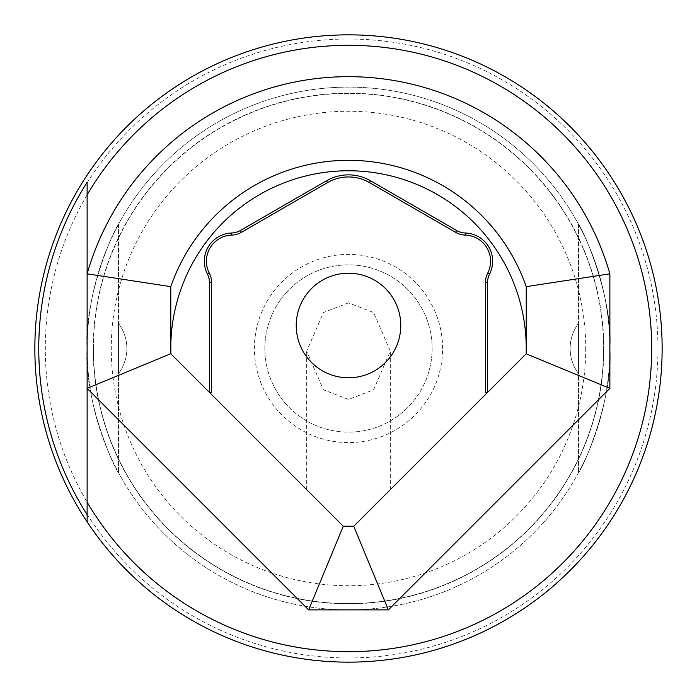 <?xml version="1.0" encoding="UTF-8"?>
<svg xmlns="http://www.w3.org/2000/svg" width="697" height="697" viewBox="0 0 697 697"><rect width="100%" height="100%" fill="white"/><g stroke="black" fill="none" stroke-linecap="round" stroke-linejoin="round"><path stroke-width="0.52" stroke-dasharray="3.48 2.61" d="M662.15 348.5A313.65 313.65 0 0 1 87.125 521.879A313.65 313.65 0 0 0 662.15 348.5A313.65 313.65 0 0 0 348.5 34.85A313.65 313.65 0 0 0 34.85 348.5A313.65 313.65 0 0 0 348.5 662.15A313.65 313.65 0 0 0 439.04 48.206A313.65 313.65 0 0 0 87.125 175.121A313.65 313.65 0 0 1 662.15 348.5M87.125 182.309L87.125 182.806A309.468 309.468 0 0 1 657.968 348.5A309.468 309.468 0 0 1 87.125 514.194M442.595 348.5A94.095 94.095 0 0 0 348.5 254.405A94.095 94.095 0 0 0 254.405 348.5A94.095 94.095 0 0 0 348.5 442.595A94.095 94.095 0 0 0 442.595 348.5M264.86 348.5A83.64 83.64 0 0 1 348.5 264.86A83.64 83.64 0 0 1 432.14 348.5A83.64 83.64 0 0 1 348.5 432.14A83.64 83.64 0 0 1 264.86 348.5A83.64 83.64 0 0 1 348.5 264.86A83.64 83.64 0 0 1 432.14 348.5A83.64 83.64 0 0 1 348.5 432.14A83.64 83.64 0 0 1 264.86 348.5M526.235 353.727L526.235 286.65A188.19 188.19 0 0 0 170.765 286.65L170.765 353.727L343.272 526.235L306.68 489.642L343.272 526.235L306.68 489.642L343.272 526.235L353.727 526.235L348.5 526.235L353.727 526.235L526.157 353.806M348.5 302.881L323.408 312.535L306.68 351.166L323.408 389.806L348.5 399.459L373.592 389.806L390.32 351.166L373.592 312.535L348.5 302.881M209.448 392.411L211.54 392.411L211.54 282.538A20.91 20.91 0 0 0 209.266 273.067A26.137 26.137 0 0 1 231.674 235.098A20.91 20.91 0 0 0 241.423 232.31L327.59 182.562A41.82 41.82 0 0 1 369.41 182.562L455.577 232.31A20.91 20.91 0 0 0 465.326 235.098A26.137 26.137 0 0 1 487.734 273.067A20.91 20.91 0 0 0 485.461 282.538L485.461 392.411L487.551 392.411M400.775 325.499A52.275 52.275 0 0 0 348.5 273.224A52.275 52.275 0 0 0 296.225 325.499A52.275 52.275 0 0 0 348.5 377.774A52.275 52.275 0 0 0 400.775 325.499M609.875 348.5A261.375 261.375 0 0 1 348.5 609.875A261.375 261.375 0 0 1 87.125 348.5C83.553 396.785 112.653 465.657 118.49 472.644C112.609 465.544 83.57 396.846 87.125 348.5A261.375 261.375 0 0 0 348.5 609.875A261.375 261.375 0 0 0 609.875 348.5C613.447 396.785 584.347 465.657 578.51 472.644C584.391 465.544 613.43 396.846 609.875 348.5C613.447 300.215 584.347 231.343 578.51 224.356C584.391 231.456 613.43 300.154 609.875 348.5A261.375 261.375 0 0 0 348.5 87.125A261.375 261.375 0 0 0 87.125 348.5A261.375 261.375 0 0 1 348.5 87.125A261.375 261.375 0 0 1 609.875 348.5A261.375 261.375 0 0 1 348.5 609.875A261.375 261.375 0 0 1 87.125 348.5C83.553 300.215 112.653 231.343 118.49 224.356C112.609 231.456 83.57 300.154 87.125 348.5A261.375 261.375 0 0 1 348.5 87.125A261.375 261.375 0 0 1 609.875 348.5M585.733 348.5A237.233 237.233 0 0 1 348.5 585.733A237.233 237.233 0 0 1 111.267 348.5A237.233 237.233 0 0 1 348.5 111.267A237.233 237.233 0 0 1 585.733 348.5M118.49 373.592A41.82 41.82 0 0 0 118.49 323.408L118.49 348.5L118.49 323.408A41.82 41.82 0 0 1 118.49 373.592L118.49 348.5L118.49 373.592M570.146 348.5A41.82 41.82 0 0 1 578.51 323.408L578.51 348.5L578.51 323.408A41.82 41.82 0 0 0 578.51 373.592L578.51 348.5L578.51 373.592A41.82 41.82 0 0 1 570.146 348.5A41.82 41.82 0 0 0 578.51 373.592M93.398 348.5A255.102 255.102 0 0 1 348.5 93.398A255.102 255.102 0 0 1 603.602 348.5A255.102 255.102 0 0 1 348.5 603.602A255.102 255.102 0 0 1 93.398 348.5A255.102 255.102 0 0 1 348.5 93.398A255.102 255.102 0 0 1 603.602 348.5A255.102 255.102 0 0 1 348.5 603.602A255.102 255.102 0 0 1 93.398 348.5A255.102 255.102 0 0 0 348.5 603.602A255.102 255.102 0 0 0 603.602 348.5A255.102 255.102 0 0 1 348.5 603.602A255.102 255.102 0 0 1 93.398 348.5M651.695 348.5A303.195 303.195 0 0 1 348.5 651.695A303.195 303.195 0 0 1 45.305 348.5A303.195 303.195 0 0 1 348.5 45.305A303.195 303.195 0 0 1 651.695 348.5M87.125 194.846L87.125 502.154M578.51 224.356L578.51 472.644L578.51 224.356M118.49 224.356L118.49 472.644L118.49 224.356M93.18 348.5A255.32 255.32 0 0 1 348.5 93.18A255.32 255.32 0 0 1 603.82 348.5A255.32 255.32 0 0 1 348.5 603.82A255.32 255.32 0 0 1 93.18 348.5M526.235 286.65A188.19 188.19 0 0 0 170.765 286.65M306.68 489.642L306.68 351.166M390.32 489.642L390.32 351.166"/><path stroke-width="1.05" d="M170.765 353.727L87.125 388.368L87.125 521.879A313.65 313.65 0 0 1 439.04 48.206A313.65 313.65 0 0 1 439.04 648.794A313.65 313.65 0 0 1 87.125 521.879L87.125 514.691A309.729 309.729 0 0 1 87.125 182.309L87.125 273.834A271.83 271.83 0 0 1 609.875 273.834L526.235 286.65L526.235 348.5A177.735 177.735 0 0 0 348.5 170.765A177.735 177.735 0 0 0 170.843 353.806L170.765 286.65A188.19 188.19 0 0 1 526.235 286.65M353.727 526.235L487.551 392.411L485.461 392.411L485.461 282.538A20.91 20.91 0 0 1 487.734 273.067A26.137 26.137 0 0 0 465.326 235.098A20.91 20.91 0 0 1 455.577 232.31L369.41 182.562A41.82 41.82 0 0 0 327.59 182.562L241.423 232.31A20.91 20.91 0 0 1 231.674 235.098A26.137 26.137 0 0 0 209.266 273.067A20.91 20.91 0 0 1 211.54 282.538L211.54 392.411L209.448 392.411L209.448 282.538A18.819 18.819 0 0 0 207.41 274.017A28.228 28.228 0 0 1 231.604 233.007A18.819 18.819 0 0 0 240.378 230.498L326.544 180.75A43.911 43.911 0 0 1 370.455 180.75L456.622 230.498A18.819 18.819 0 0 0 465.396 233.007A28.228 28.228 0 0 1 489.59 274.017A18.819 18.819 0 0 0 487.551 282.538L487.551 392.411L526.157 353.806A177.735 177.735 0 0 0 526.235 348.5L526.157 353.806L609.875 388.368L388.368 609.875L353.727 526.235L343.272 526.235L308.632 609.875L87.125 388.368L87.125 273.834L170.765 286.65M400.775 325.499A52.275 52.275 0 0 0 348.5 273.224A52.275 52.275 0 0 0 296.225 325.499A52.275 52.275 0 0 0 348.5 377.774A52.275 52.275 0 0 0 400.775 325.499M87.125 514.691L87.125 502.154A303.195 303.195 0 0 0 651.695 348.5A303.195 303.195 0 0 0 87.125 194.846L87.125 182.806M343.272 526.235L170.843 353.806M207.41 274.017L209.266 273.067M609.875 273.834L609.875 388.368M388.368 609.875L308.632 609.875M209.448 282.538L211.54 282.538M231.604 233.007L231.674 235.098M240.378 230.498L241.423 232.31M326.544 180.75L327.59 182.562M370.455 180.75L369.41 182.562M456.622 230.498L455.577 232.31M465.396 233.007L465.326 235.098M489.59 274.017L487.734 273.067M487.551 282.538L485.461 282.538"/></g></svg>
